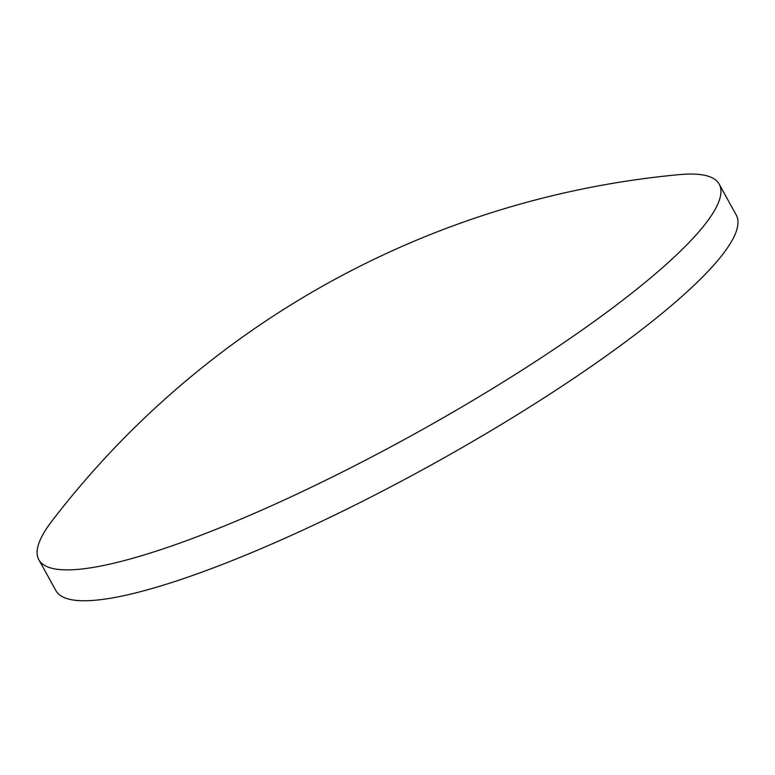 <?xml version="1.0" encoding="UTF-8"?>
<svg xmlns="http://www.w3.org/2000/svg" width="775" height="775" viewBox="0 0 775 775"><rect width="100%" height="100%" fill="white"/><g stroke="black" fill="none" stroke-linecap="round" stroke-linejoin="round"><path stroke-width="1.16" d="M719.21 184.179L736.25 215.053A388.566 71.407 151.1 0 1 705.667 273.827A388.566 71.407 151.1 0 1 250.945 552.933A388.566 71.407 151.1 0 1 55.897 590.627L38.847 559.753A388.566 71.407 151.1 0 1 52.119 520.781A895.299 895.299 0 0 1 679.152 174.637A388.566 71.407 151.1 0 1 719.21 184.179A388.566 71.407 151.1 0 1 688.626 242.953A388.566 71.407 151.1 0 1 233.905 522.059A388.566 71.407 151.1 0 1 38.847 559.753"/></g></svg>
